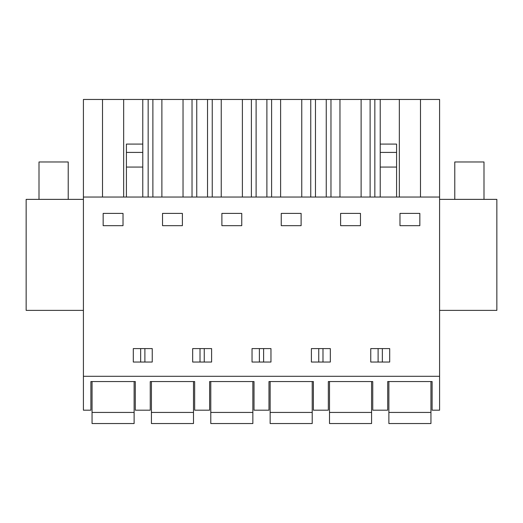<?xml version="1.0" encoding="UTF-8"?>
<svg xmlns="http://www.w3.org/2000/svg" width="523" height="523" viewBox="0 0 523 523"><rect width="100%" height="100%" fill="white"/><g stroke="black" fill="none" stroke-linecap="round" stroke-linejoin="round"><path stroke-width="0.78" d="M83.412 376.299L83.412 410.189L90.891 410.189L90.891 381.555L135.294 381.555L135.294 410.189L150.251 410.189L150.251 381.555L194.661 381.555L194.661 410.189L209.618 410.189L209.618 381.555L254.021 381.555L254.021 410.189L268.979 410.189L268.979 381.555L313.382 381.555L313.382 410.189L328.339 410.189L328.339 381.555L372.749 381.555L372.749 410.189L387.706 410.189L387.706 381.555L432.109 381.555L432.109 410.189L439.588 410.189L439.588 376.299L83.412 376.299L83.412 99.462L102.515 99.462L102.515 197.04M83.412 197.04L439.588 197.04L439.588 376.299M103.162 225.668L103.162 213.397L123.023 213.397L123.023 225.668L103.162 225.668M380.228 362.04L370.761 362.04L370.761 348.599L389.694 348.599L389.694 362.04L380.228 362.04M360.478 225.668L340.61 225.668L340.61 213.397L360.478 213.397L360.478 225.668M192.673 348.599L192.673 362.04L211.599 362.04L211.599 348.599L192.673 348.599M182.39 225.668L182.39 213.397L162.522 213.397L162.522 225.668L182.39 225.668M311.401 348.599L311.401 362.04L330.327 362.04L330.327 348.599L311.401 348.599M270.966 362.04L252.034 362.04L252.034 348.599L270.966 348.599L270.966 362.04M301.117 225.668L301.117 213.397L281.25 213.397L281.25 225.668L301.117 225.668M152.239 348.599L152.239 362.04L133.306 362.04L133.306 348.599L152.239 348.599M399.977 213.397L419.838 213.397L419.838 225.668L399.977 225.668L399.977 213.397M241.75 225.668L221.883 225.668L221.883 213.397L241.75 213.397L241.75 225.668M102.515 99.462L439.588 99.462L439.588 197.04M83.412 199.374L26.15 199.374L26.15 310.387L83.412 310.387M382.346 362.04L382.346 348.599M378.109 362.04L378.109 348.599M322.985 362.04L322.985 348.599M318.742 362.04L318.742 348.599M200.015 362.04L200.015 348.599M204.258 362.04L204.258 348.599M259.382 362.04L259.382 348.599M263.618 362.04L263.618 348.599M144.891 362.04L144.891 348.599M140.654 362.04L140.654 348.599M123.67 99.462L123.67 197.04M420.485 99.462L420.485 197.04M399.33 99.462L399.33 197.04M380.228 197.04L380.228 99.462M374.841 197.04L374.841 99.462M370.121 197.04L370.121 99.462M361.118 99.462L361.118 197.04M339.97 99.462L339.97 197.04M330.974 197.04L330.974 99.462M326.254 197.04L326.254 99.462M315.474 197.04L315.474 99.462M310.754 197.04L310.754 99.462M301.758 99.462L301.758 197.04M280.609 99.462L280.609 197.04M271.607 197.04L271.607 99.462M266.887 197.04L266.887 99.462M256.113 197.04L256.113 99.462M251.393 197.04L251.393 99.462M242.391 99.462L242.391 197.04M221.242 99.462L221.242 197.04M212.246 197.04L212.246 99.462M207.526 197.04L207.526 99.462M196.746 197.04L196.746 99.462M192.026 197.04L192.026 99.462M183.03 99.462L183.03 197.04M161.882 99.462L161.882 197.04M152.879 197.04L152.879 99.462M148.159 197.04L148.159 99.462M126.416 197.04L126.416 144.087L142.772 144.087L142.772 99.462M380.228 144.087L396.584 144.087L396.584 197.04M126.416 167.066L142.772 167.066L142.772 197.04M142.772 144.087L142.772 152.415L126.416 152.415M142.772 167.066L142.772 152.415M439.588 310.387L496.85 310.387L496.85 199.374L439.588 199.374M39.003 199.374L39.003 161.98L68.219 161.98L68.219 199.374M454.781 199.374L454.781 161.98L483.991 161.98L483.997 199.374M92.055 412.438L92.055 423.538L134.123 423.538L134.123 412.438L92.055 412.438L92.055 381.555M134.123 381.555L134.123 412.438M151.422 412.438L151.422 423.538L193.49 423.538L193.49 412.438L151.422 412.438L151.422 381.555M193.49 381.555L193.49 412.438M210.782 412.438L210.782 423.538L252.851 423.538L252.851 412.438L210.782 412.438L210.782 381.555M252.851 381.555L252.851 412.438M270.149 412.438L270.149 423.538L312.218 423.538L312.218 412.438L270.149 412.438L270.149 381.555M312.218 381.555L312.218 412.438M329.51 412.438L329.51 423.538L371.578 423.538L371.578 412.438L329.51 412.438L329.51 381.555M371.578 381.555L371.578 412.438M388.877 412.438L388.877 423.538L430.945 423.538L430.945 412.438L388.877 412.438L388.877 381.555M430.945 381.555L430.945 412.438M380.228 167.066L396.584 167.066M380.228 152.415L396.584 152.415"/></g></svg>
